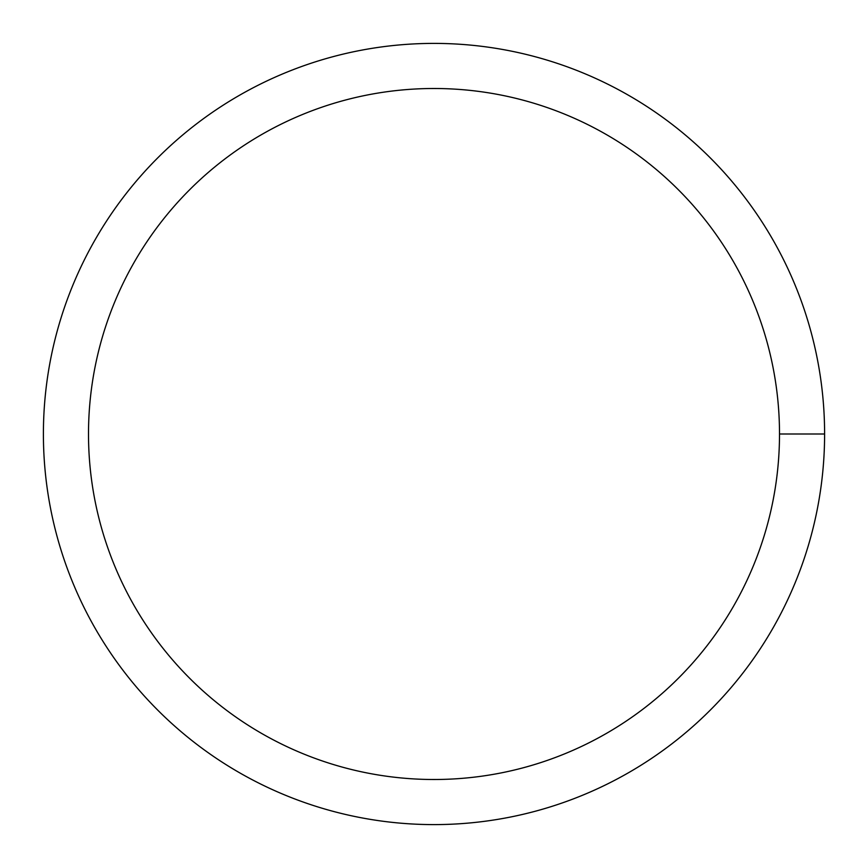 <?xml version="1.0" encoding="UTF-8"?>
<svg xmlns="http://www.w3.org/2000/svg" width="868" height="868" viewBox="0 0 868 868"><rect width="100%" height="100%" fill="white"/><g stroke="black" fill="none" stroke-linecap="round" stroke-linejoin="round"><path stroke-width="1.3" d="M88.503 434A345.497 345.497 0 0 1 606.754 134.79A345.497 345.497 0 0 1 606.754 733.21A345.497 345.497 0 0 1 88.503 434M43.4 434A390.6 390.6 0 0 1 629.3 95.73A390.6 390.6 0 0 1 629.3 772.27A390.6 390.6 0 0 1 43.4 434M824.6 434L779.497 434"/></g></svg>
